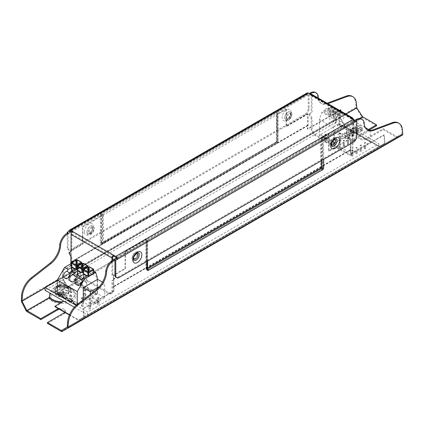 <?xml version="1.0" encoding="UTF-8"?>
<svg xmlns="http://www.w3.org/2000/svg" width="424" height="424" viewBox="0 0 424 424"><rect width="100%" height="100%" fill="white"/><g stroke="black" fill="none" stroke-linecap="round" stroke-linejoin="round"><path stroke-width="0.32" stroke-dasharray="2.12 1.59" d="M90.423 305.858A0.822 0.477 180 0 1 90.662 306.192A0.822 0.477 180 0 1 89.84 306.669A0.822 0.477 180 0 1 89.019 306.192A0.822 0.477 180 0 1 89.528 305.752A0.822 0.477 180 0 1 90.423 305.858M90.423 308.736A0.822 0.477 0 0 0 89.528 308.63A0.822 0.477 0 0 0 89.019 309.07A0.822 0.477 0 0 0 89.84 309.546A0.822 0.477 0 0 0 90.662 309.07A0.822 0.477 0 0 0 90.423 308.736M90.423 302.021A0.822 0.477 180 0 1 90.662 302.354A0.822 0.477 180 0 1 89.84 302.831A0.822 0.477 180 0 1 89.019 302.354A0.822 0.477 180 0 1 89.528 301.914A0.822 0.477 180 0 1 90.423 302.021M90.423 302.98A0.822 0.477 180 0 1 90.662 303.314A0.822 0.477 180 0 1 89.84 303.791A0.822 0.477 180 0 1 89.019 303.314A0.822 0.477 180 0 1 89.528 302.874A0.822 0.477 180 0 1 90.423 302.98M98.734 301.061A0.822 0.477 180 0 1 98.972 301.395A0.822 0.477 180 0 1 98.151 301.867A0.822 0.477 180 0 1 97.329 301.395A0.822 0.477 180 0 1 97.833 300.955A0.822 0.477 180 0 1 98.734 301.061M98.734 303.939A0.822 0.477 0 0 0 97.833 303.833A0.822 0.477 0 0 0 97.329 304.273A0.822 0.477 0 0 0 98.151 304.75A0.822 0.477 0 0 0 98.972 304.273A0.822 0.477 0 0 0 98.734 303.939M98.734 297.219A0.822 0.477 180 0 1 98.972 297.558A0.822 0.477 180 0 1 98.151 298.03A0.822 0.477 180 0 1 97.329 297.558A0.822 0.477 180 0 1 97.833 297.118A0.822 0.477 180 0 1 98.734 297.219M98.734 298.178A0.822 0.477 180 0 1 98.972 298.517A0.822 0.477 180 0 1 98.151 298.989A0.822 0.477 180 0 1 97.329 298.517A0.822 0.477 180 0 1 97.833 298.077A0.822 0.477 180 0 1 98.734 298.178M92.331 298.035L98.978 301.872L95.654 303.791L89.008 299.954L92.331 298.035L92.331 297.076L89.008 298.994L95.654 302.831L98.978 300.913L92.331 297.076M89.008 299.954L89.008 298.994M98.978 301.872L98.978 300.913M95.654 303.791L95.654 302.831M338.988 146.296L339.237 149.317L340.234 148.739L340.234 145.861L339.984 148.596L338.988 149.174L338.988 146.296L339.984 145.718M338.988 143.418L340.234 142.983L338.988 143.418L338.988 143.031L339.237 143.561M340.234 142.983L339.984 142.459L338.988 143.031M339.984 142.459L339.984 142.84M339.237 146.439L340.234 145.861M339.237 143.174L340.234 142.602M351.655 153.605L351.904 156.631L352.901 156.053L352.901 153.175L352.651 155.91L351.655 156.483L351.655 153.605L352.651 153.032M351.655 150.727L352.901 150.297L351.655 150.727L351.655 150.345L351.904 150.87M352.901 150.297L352.651 149.767L351.655 150.345M352.651 149.767L352.651 150.154M351.904 153.748L352.901 153.175M351.904 150.488L352.901 149.911M347.431 141.42L347.68 144.441L348.676 143.869L348.427 140.842L348.427 143.725L347.431 144.298L347.431 141.42L348.427 140.842M347.431 138.542L348.676 138.107L347.431 138.542L347.431 138.155L347.68 138.685M348.676 138.107L348.427 137.583L347.431 138.155M348.427 137.583L348.427 137.964M347.68 141.563L348.676 140.991M347.68 138.304L348.676 137.726M360.098 148.734L360.347 151.755L361.343 151.177L361.094 148.156L361.094 151.034L360.098 151.612L360.098 148.734L361.094 148.156M360.098 145.851L361.343 145.421L360.098 145.851L360.098 145.469L360.347 145.999M361.343 145.421L361.094 144.891L360.098 145.469M361.094 144.891L361.094 145.278M360.347 148.877L361.343 148.299M360.347 145.612L361.343 145.04M364.317 146.296L364.566 149.317L365.562 148.739L365.562 145.861L365.313 148.596L364.317 149.174L364.317 146.296L365.313 145.718M364.317 143.418L365.562 142.983L364.317 143.418L364.317 143.031L364.566 143.561M365.562 142.983L365.313 142.459L364.317 143.031M365.313 142.459L365.313 142.84M364.566 146.439L365.562 145.861M364.566 143.174L365.562 142.602M351.655 138.982L351.904 142.003L352.901 141.431L352.651 138.404L352.651 141.287L351.655 141.86L351.655 138.982L352.651 138.404M351.655 136.104L352.901 135.669L351.655 136.104L351.655 135.722L351.904 136.247M352.901 135.669L352.651 135.145L351.655 135.722M352.651 135.145L352.651 135.526M351.904 139.125L352.901 138.553M351.904 135.866L352.901 135.288M355.874 151.167L356.123 154.193L357.119 153.615L357.119 150.737L356.87 153.472L355.874 154.05L355.874 151.167L356.87 150.594M355.874 148.289L356.87 147.716L355.874 148.289L355.874 147.907L356.123 148.432M357.119 147.859L356.87 147.329L355.874 147.907M356.87 147.329L356.87 147.716M356.123 151.315L357.119 150.737M356.123 148.05L357.119 147.472M343.212 143.858L343.461 146.879L344.458 146.306L344.209 143.28L344.209 146.158L343.212 146.736L343.212 143.858L344.209 143.28M343.212 140.98L344.458 140.545L343.212 140.98L343.212 140.593L343.461 141.123M344.458 140.545L344.209 140.021L343.212 140.593M344.209 140.021L344.209 140.402M343.461 144.001L344.458 143.423M343.461 140.736L344.458 140.164M325.515 137.599L326.846 138.362L326.183 138.749L324.853 137.98L325.515 137.599L325.515 141.817L324.853 142.204L326.183 142.968L326.846 142.586L325.515 141.817M324.853 137.98L324.853 142.204M324.853 135.102L325.515 134.715L326.846 135.484L326.183 135.871L324.853 135.102L324.853 134.525L325.515 134.143L325.515 134.715M326.846 138.362L326.846 142.586M325.515 134.143L326.846 134.912L326.846 135.484M326.183 138.749L326.183 142.968M326.846 134.912L326.183 135.293L326.183 135.871M326.183 135.293L324.853 134.525M339.645 136.157L340.976 136.926L340.308 137.307L338.977 136.539L339.645 136.157L339.645 140.381L338.977 140.763L340.308 141.531L340.976 141.144L339.645 140.381M338.977 136.539L338.977 140.763M338.977 133.661L339.645 133.279L340.976 134.048L340.308 134.429L338.977 133.661L338.977 133.088L339.645 132.701L339.645 133.279M340.976 136.926L340.976 141.144M339.645 132.701L340.976 133.47L340.976 134.048M340.308 137.307L340.308 141.531M340.976 133.47L340.308 133.852L340.308 134.429M340.308 133.852L338.977 133.088M349.615 131.164L352.111 132.606L352.111 133.184L349.615 131.742L349.615 131.164L350.945 130.401L350.945 130.974L349.615 131.742M348.788 129.15L347.457 129.919L347.457 130.497L348.788 129.728L348.788 129.15L350.945 130.401M347.457 130.497L343.8 128.382L343.8 127.81L345.131 127.041L345.131 127.619L343.8 128.382M347.457 129.919L343.8 127.81M353.441 118.98L339.311 110.823L339.311 124.258L342.968 126.368L342.968 125.796L345.131 127.041M353.441 119.171L353.441 132.415L350.945 130.974M345.131 127.619L348.788 129.728M342.968 125.796L341.638 126.559L341.638 127.136L342.968 126.368M341.638 127.136L337.981 125.027L337.981 124.449L320.698 134.429L320.698 135.007L324.355 137.116L324.355 136.539L320.698 134.429M341.638 126.559L337.981 124.449M325.187 138.558L326.517 137.789L326.517 138.362L325.187 139.13L325.187 138.558L323.024 137.307L323.024 137.885L319.367 135.775L320.698 135.007M319.367 135.775L319.367 119.462L321.858 112.265L331.833 106.504L339.311 110.823M337.981 125.027L339.311 124.258M323.024 137.885L324.355 137.116M323.024 137.307L324.355 136.539M326.517 138.362L330.169 140.477L330.169 139.899L326.517 137.789M319.367 119.462L333.497 127.619L333.497 143.927L328.844 140.667L328.844 141.245L330.169 140.477M328.844 140.667L330.169 139.899M328.844 141.245L325.187 139.13M331.001 141.913L332.331 141.144L332.331 141.722L331.001 142.491M332.331 141.722L334.828 143.164L334.828 142.586L332.331 141.144M333.497 143.927L334.828 143.164M352.111 132.606L334.828 142.586M352.111 133.184L353.441 132.415M333.497 127.619L335.988 120.421L345.963 114.66L352.932 118.688M92.125 292.3L95.866 294.463L95.866 293.503L92.125 291.341L92.125 292.3L93.455 291.537L93.455 290.578L92.125 291.341M89.962 291.055L91.293 290.286L87.969 288.368L86.639 289.136L89.962 291.055L89.962 290.096L91.293 289.327L91.293 290.286M60.383 294.51L61.708 293.742L58.634 291.966L75.922 281.986L78.997 283.762L80.327 282.994L82.484 284.244L81.154 285.007L84.482 286.931L85.807 286.163L87.969 287.408L86.639 288.177L89.962 290.096M86.639 288.177L86.639 289.136M87.969 287.408L87.969 288.368M84.482 287.891L85.807 287.122L82.484 285.204L81.154 285.967L84.482 287.891L84.482 286.931M85.807 286.163L85.807 287.122M81.154 285.007L81.154 285.967M82.484 284.244L82.484 285.204M97.197 279.633L97.197 293.694L93.455 291.537M93.455 290.578L91.293 289.327M80.327 282.994L80.327 283.953L77.248 282.177L75.922 282.946L78.997 284.721L80.327 283.953M97.197 277.19L77.248 265.673L77.248 282.177M78.997 283.762L78.997 284.721M75.922 281.986L75.922 282.946M58.634 291.966L58.634 292.926L57.304 293.694M77.248 265.673L75.753 260.972L71.312 263.537M61.708 293.742L61.708 294.701L58.634 292.926M61.21 294.987L61.708 294.701M65.863 297.675L67.193 296.906L63.87 294.987L63.87 295.947L62.54 296.715M63.87 294.987L62.54 295.756M67.193 296.906L67.193 297.871L63.87 295.947M66.695 298.157L67.193 297.871M72.181 301.321L72.679 301.035L72.679 300.075L69.356 298.157L69.356 299.116L68.025 299.885M69.356 298.157L68.025 298.925M72.679 301.035L69.356 299.116M72.679 300.075L71.349 300.844M76.707 304.893L77.248 305.211L77.248 304.459M95.866 293.503L78.578 303.483L78.578 304.443L74.841 302.28L73.511 303.049M74.841 302.28L74.841 301.321L73.511 302.089M78.578 303.483L74.841 301.321M95.866 294.463L97.197 293.694M78.578 304.443L77.248 305.211M81.403 301.66L82.07 301.273L83.401 302.042L82.733 302.429L81.403 301.66L81.403 305.879L82.733 306.647L83.401 306.266L82.07 305.497L81.403 305.879M82.733 302.429L82.733 306.647M82.733 299.545L81.403 298.782L82.07 298.395L83.401 299.164L82.733 299.545L82.733 298.586L83.401 298.204L83.401 299.164M83.401 298.204L82.07 297.436L81.403 297.818L82.733 298.586M81.403 297.818L81.403 298.782M83.401 302.042L83.401 306.266M82.07 301.273L82.07 305.497M82.07 297.436L82.07 298.395M71.1 295.708L69.769 294.94L70.437 294.558L71.767 295.327L71.1 295.708L71.1 299.932L71.767 299.545L70.437 298.782L69.769 299.164L71.1 299.932M71.767 295.327L71.767 299.545M71.767 292.449L71.1 292.83L69.769 292.062L70.437 291.68L71.767 292.449L71.767 291.489L70.437 290.721L69.769 291.103L71.1 291.871L71.767 291.489M71.1 291.871L71.1 292.83M69.769 294.94L69.769 299.164M69.769 291.103L69.769 292.062M70.437 294.558L70.437 298.782M70.437 290.721L70.437 291.68M84.562 293.116L85.892 293.885L85.229 294.272L83.899 293.503L84.562 293.116L84.562 297.341L83.899 297.722L85.229 298.491L85.892 298.109L84.562 297.341M83.899 293.503L83.899 297.722M83.899 290.626L84.562 290.239L85.892 291.007L85.229 291.389L83.899 290.626L83.899 289.666L85.229 290.429L85.892 290.048L84.562 289.279L83.899 289.666M84.562 289.279L84.562 290.239M85.892 293.885L85.892 298.109M85.892 290.048L85.892 291.007M85.229 294.272L85.229 298.491M85.229 290.429L85.229 291.389M76.14 305.386L87.598 312L378.95 143.784L336.402 119.218L57.304 280.354M59.508 284.939A3.408 1.966 0 0 0 58.507 286.327A3.408 1.966 0 0 0 61.92 288.299A3.408 1.966 0 0 0 65.328 286.327A3.408 1.966 0 0 0 63.224 284.509A3.408 1.966 0 0 0 59.508 284.939M74.317 307.209L87.598 314.878L378.95 146.662L336.402 122.101L45.05 290.313M66.573 291.898A6.583 3.8 180 0 1 55.56 290.191A6.583 3.8 180 0 1 63.621 285.538A6.583 3.8 180 0 1 66.573 291.898M90.344 306.144L83.274 302.063L97.647 293.763L104.717 297.844L90.344 306.144L90.344 294.235M353.791 132.442L334.308 143.688L334.308 132.177L353.791 120.93L353.791 132.442L370.242 141.945L370.242 130.449M334.308 143.688L350.765 153.191L370.242 141.945M345.963 114.66L331.833 106.504M335.988 120.421L321.858 112.265M333.328 107.367L330.338 109.095L333.169 110.728L336.158 109M339.147 110.728L336.153 112.455L338.977 114.088L341.972 112.36M330.005 116.006L334.324 118.503L339.311 115.62L334.992 113.129L330.005 116.006L330.005 113.319L333.667 115.434L333.667 116.584L334.324 116.966L334.324 118.503M329.172 109.768L324.19 112.646L328.51 115.143L333.497 112.265L329.172 109.768L329.172 108.231L329.835 108.613L329.835 107.463L333.497 109.578L333.497 112.265M75.753 260.972L93.757 271.365M93.757 272.992A0.588 0.339 0 0 0 93.587 272.754L89.263 270.258A0.588 0.339 0 0 0 88.436 270.258L83.448 273.141A0.588 0.339 0 0 0 83.274 273.379M71.312 266.468A0.588 0.339 180 0 1 71.481 266.23L71.481 262.869L76.468 259.992M76.468 260.474L76.468 263.352L71.481 266.23M76.468 263.352A0.588 0.339 180 0 1 77.3 263.352L77.3 260.474A0.588 0.339 0 0 0 77.195 260.426M76.633 266.325L77.3 259.992L81.62 262.488L81.62 265.848L77.3 263.352M81.62 265.848A0.588 0.339 180 0 1 81.62 266.325L81.62 263.712M77.279 268.832L81.62 266.325M77.279 269.918A0.588 0.339 180 0 1 77.449 269.675L77.449 266.32L82.436 263.442M82.436 263.919L82.436 266.797L77.449 269.675M82.436 266.797A0.588 0.339 180 0 1 83.268 266.797L83.268 263.919A0.588 0.339 0 0 0 83.162 263.871M82.606 269.77L83.268 263.442L87.588 265.933L87.588 269.293L83.268 266.797M87.588 269.293A0.588 0.339 180 0 1 87.588 269.77L87.588 267.189M83.274 272.261L87.588 269.77M378.95 146.662L378.95 143.784M87.598 314.878L87.598 312M336.402 122.101L336.402 119.218M59.508 284.17A3.408 1.966 0 0 0 58.549 285.267A3.408 1.966 0 0 0 58.507 285.564A3.408 1.966 0 0 0 61.92 287.53A3.408 1.966 0 0 0 65.328 285.564A3.408 1.966 0 0 0 65.285 285.267A3.408 1.966 0 0 0 62.98 283.693A3.408 1.966 0 0 0 59.508 284.17M83.274 302.063L83.274 299.757M97.647 293.763L97.647 279.368M102.497 282.172L104.717 283.455L99.497 286.465M104.717 297.844L104.717 283.455M353.791 120.93L365.265 127.555M370.2 130.454L350.765 141.674L350.765 153.191M334.308 132.177L350.765 141.674M337.154 109.578L333.169 116.499L333.651 121.99L331.748 122.494L329.745 119.473L329.851 115.407L330.338 114.862L330.338 109.095M334.329 107.945L330.338 114.862M333.169 116.499L333.169 110.728M342.974 112.938L338.977 119.854L339.465 125.345L337.568 125.854L335.564 122.833L335.665 118.762L340.149 111.305M336.153 118.222L336.153 112.455M338.977 119.854L338.977 114.088M334.992 113.129L334.992 111.592L334.229 112.031L334.229 110.881L330.005 113.319M339.311 115.62L339.311 112.932L335.649 110.823L335.649 111.973L334.992 111.592M334.324 116.966L335.087 116.526L335.087 115.376L339.311 112.932M329.172 108.231L328.415 108.671L328.415 107.521L324.19 109.959L327.847 112.074L327.847 113.224L328.51 113.606L329.273 113.166L329.273 112.016L333.497 109.578M324.19 112.646L324.19 109.959M328.51 115.143L328.51 113.606M74.677 275.727L70.013 273.029L71.688 273.999L73.182 274.111L74.677 275.727L74.677 269.076M68.434 277.741A3.763 3.069 -60 0 0 69.78 280.831A3.763 3.069 -60 0 0 74.322 279.109A3.763 3.069 -60 0 0 73.543 274.317L73.182 274.111L73.543 274.317A3.763 3.069 -60 0 0 70.188 274.694M71.688 273.999L71.688 270.803M82.155 281.605A3.763 3.069 120 0 1 85.51 281.229L83.655 280.911L81.975 279.941L86.644 282.633L86.644 275.987M86.644 282.633L85.51 281.229A3.763 3.069 120 0 1 86.289 286.02A3.763 3.069 120 0 1 81.747 287.742A3.763 3.069 120 0 1 80.396 284.647M83.655 280.911L83.655 277.715M80.661 279.183L75.997 276.485L77.672 277.455L79.166 277.566L80.661 279.183L80.661 272.531M74.417 281.197A3.763 3.069 -60 0 0 75.763 284.287A3.763 3.069 -60 0 0 80.306 282.564A3.763 3.069 -60 0 0 79.527 277.773L79.166 277.566L79.527 277.773A3.763 3.069 -60 0 0 76.172 278.149M77.672 277.455L77.672 274.259M93.587 272.754L93.587 269.394L89.263 266.903L89.263 267.38A0.588 0.339 0 0 0 89.162 267.332M60.245 280.566A2.364 1.362 0 0 0 59.583 281.329A2.364 1.362 0 0 0 61.92 282.893A2.364 1.362 0 0 0 64.252 281.329A2.364 1.362 0 0 0 62.657 280.238A2.364 1.362 0 0 0 60.245 280.566M54.935 306.674L62.111 302.529L63.112 301.57M71.693 288.93L68.078 286.608C63.971 284.44 59.864 284.44 55.756 286.608A8.289 4.786 180 0 1 68.078 286.608A8.289 4.786 180 0 1 67.776 293.191A8.289 4.786 180 0 1 56.212 293.281A8.289 4.786 180 0 1 55.756 286.608L54.94 287.127L60.605 285.686L66.769 286.974A13.25 7.648 180 0 1 69.006 287.626L69.345 287.742A13.155 7.595 180 0 1 71.693 288.93A13.155 7.595 180 0 1 71.216 299.376A13.155 7.595 180 0 1 64.369 301.464M54.94 287.127L50.461 293.44M349.768 136.014L347.77 137.164L342.12 133.899L344.118 132.749L349.768 136.014L349.768 137.933L347.77 139.083L347.77 137.164M353.987 133.576L351.994 134.726L346.344 131.467L348.337 130.311L353.987 133.576L353.987 135.495L351.994 136.645L351.994 134.726M358.211 131.138L356.213 132.288L350.563 129.029L352.561 127.873L358.211 131.138L358.211 133.056L356.213 134.207L356.213 132.288M362.43 128.7L360.437 129.85L354.787 126.591L356.78 125.44L362.43 128.7L362.43 130.619L360.437 131.769L360.437 129.85M334.229 110.881L333.667 115.434M334.229 112.031L333.667 116.584M335.087 116.526L335.649 111.973M335.087 115.376L335.649 110.823M328.415 108.671L327.847 113.224M328.415 107.521L327.847 112.074M329.273 113.166L329.835 108.613M329.273 112.016L329.835 107.463M88.6 273.236L89.263 267.38L89.263 270.258M397.182 136.698L379.734 146.773L401.968 133.857L385.019 143.646L384.234 135.033L383.906 134.885L384.679 143.376L78.721 320.019L69.531 314.714M379.549 146.338L345.279 126.553L67.718 286.799L62.588 277.916L63.361 270.316L63.059 270.104M69.345 287.742L67.718 286.799M63.022 270.162L62.249 277.794L67.533 287.022L66.769 286.974L67.533 287.022M67.57 287.075L69.006 287.626L67.003 287.043M344.118 132.749L344.118 134.668L342.12 135.823L347.77 139.083M342.12 135.823L342.12 133.899M344.118 134.668L349.768 137.933M348.337 130.311L348.337 132.23L346.344 133.385L351.994 136.645M346.344 133.385L346.344 131.467M348.337 132.23L353.987 135.495M352.561 127.873L352.561 129.797L350.563 130.947L356.213 134.207M350.563 130.947L350.563 129.029M352.561 129.797L358.211 133.056M356.78 125.44L356.78 127.359L354.787 128.509L360.437 131.769M354.787 128.509L354.787 126.591M356.78 127.359L362.43 130.619M359.679 118.54L345.21 126.898L379.618 146.762L384.971 143.752L67.178 327.227M69.398 315.021L78.79 320.443L67.241 327.111L84.191 317.327L83.406 308.714L83.078 308.566L83.851 317.062L78.721 320.019M84.143 317.433L61.459 330.529L78.79 320.443M384.679 143.376L83.851 317.062M345.21 126.898L339.81 117.543L45.05 287.721M340.594 109.837L339.81 117.543L345.904 114.024M345.279 126.553L340.149 117.671L340.822 111.088M340.149 117.671L62.588 277.916M63.361 270.316L70.84 266.002L71.216 262.313A1.881 1.087 -120 0 0 71.227 262.149L71.227 255.365L70.893 254.76L70.893 256.748M339.99 110.611L307.681 129.262L308.057 125.573A1.881 1.087 -120 0 0 308.068 125.409L308.068 114.088L307.734 113.892L307.734 125.218A1.41 0.816 60 0 1 307.729 125.34L307.352 129.029L339.619 110.399M70.84 266.002L70.511 265.769L63.086 270.051M71.391 231.727L101.474 214.555A1.41 0.816 0 0 0 103.467 214.555L103.467 243.148A1.41 0.816 60 0 1 103.461 243.27L277.646 142.708A1.41 0.816 60 0 0 277.651 142.586L277.651 113.992A1.41 0.816 0 0 0 278.065 113.415A1.41 0.816 0 0 0 277.651 112.837L309.896 94.033M70.702 263.887L70.511 265.769M349.434 137.933L347.77 138.892L345.115 137.355L346.774 136.396L349.434 137.933L349.434 133.899L347.77 134.858L347.77 138.892M353.658 135.495L351.994 136.454L349.334 134.917L350.998 133.958L353.658 135.495L353.658 131.467L351.994 132.426L351.994 136.454M357.877 133.056L356.213 134.016L353.558 132.479L355.217 131.52L357.877 133.056L357.877 129.029L356.213 129.988L356.213 134.016M362.101 130.619L360.437 131.578L357.776 130.046L359.441 129.087L362.101 130.619L362.101 126.591L360.437 127.55L360.437 131.578M47.456 323.464L64.077 313.871A4.701 2.714 0 0 0 65.455 311.953A4.701 2.714 0 0 0 59.535 309.329M64.803 312.371A4.701 2.714 0 0 0 65.455 310.988A4.701 2.714 0 0 0 63.086 308.635A4.701 2.714 0 0 0 58.369 308.651M354.618 120.411L322.526 138.749A1.41 0.816 0 0 0 320.533 138.749L320.533 167.342A1.41 0.816 -120 0 0 320.539 167.475L146.354 268.037A1.41 0.816 60 0 1 146.349 267.904L146.349 239.311L125.409 251.4L125.075 251.209L125.075 268.482L113.441 275.197L113.775 276.225L113.441 286.523A1.881 1.087 -120 0 0 113.447 286.693L113.823 290.816L83.078 308.566M83.406 308.714L114.157 290.965L113.78 286.841A1.41 0.816 60 0 1 113.775 286.714L113.775 279.517L114.936 278.748L114.104 279.231L114.104 278.817L114.936 278.335L114.936 278.748M384.234 135.033L350.998 154.225L350.621 150.107A1.41 0.816 60 0 1 350.616 149.974L350.616 138.653L350.282 138.457L350.282 149.783A1.881 1.087 -120 0 0 350.288 149.958L350.664 154.076L383.906 134.885M114.157 290.965L113.823 290.816M368.546 129.447L359.923 134.429A4.701 2.714 0 0 0 359.197 134.97A4.701 2.714 0 0 0 358.545 136.348A4.701 2.714 0 0 0 360.914 138.706A4.701 2.714 0 0 0 365.631 138.685A4.701 2.714 0 0 0 366.569 138.266L383.19 128.673L398.316 137.403L402.572 134.943M307.681 129.262L307.352 129.029M350.998 154.225L350.664 154.076M401.931 133.958L384.971 143.752M318.355 98.119A16.451 9.498 120 0 0 321.615 103.588A16.451 9.498 120 0 0 327.821 103.737L327.98 103.679M291.876 114.03A5.072 2.931 120 0 0 291.638 112.689A5.072 2.931 120 0 0 285.75 114.634A5.072 2.931 120 0 0 287.006 120.713A5.072 2.931 120 0 0 291.876 114.03M86.915 232.363A5.072 2.931 -60 0 1 89.856 226.591A5.072 2.931 -60 0 1 93.858 226.877A5.072 2.931 -60 0 1 93.042 231.753A5.072 2.931 -60 0 1 89.225 234.901A5.072 2.931 -60 0 1 86.915 232.363M309.064 114.061L309.064 114.469L309.896 113.992L309.896 113.579L309.064 114.061L311.221 112.636L311.221 95.76L352.111 119.361L352.111 136.237L354.273 140.159L355.1 139.681L355.1 140.09L354.273 140.572L354.273 140.159M68.9 253.128L69.727 252.646L69.727 252.238L68.9 252.715M68.068 232.691L68.068 248.04A4.701 2.714 120 0 0 69.043 250.192A4.701 2.714 120 0 0 71.391 249.964L70.559 249.482A4.701 2.714 -60 0 1 68.211 249.715A4.701 2.714 -60 0 1 67.236 247.563L67.236 233.168M68.9 231.25L308.232 93.073L309.064 93.55L309.064 108.904A4.701 2.714 120 0 1 305.741 114.66L276.819 131.361L276.819 140.763A1.643 0.949 120 0 1 275.658 142.777L101.474 243.339A1.643 0.949 120 0 1 100.313 242.671L100.313 233.264L71.391 249.964M315.35 92.453A10.579 6.106 -60 0 1 317.375 95.58A16.451 9.498 120 0 0 320.783 103.112A16.451 9.498 120 0 0 326.989 103.26L327.821 103.737M352.18 96.312A16.451 9.498 -60 0 1 355.54 102.629L356.372 103.106M376.544 125.796L362.663 117.782A1.41 0.816 -120 0 1 361.958 117.035L356.287 108.221L355.54 102.629M66.372 288.076L71.131 289.963A12.397 7.155 180 0 1 70.681 299.81A12.397 7.155 180 0 1 50.382 297.372L55.576 288.119L56.392 287.599C60.075 285.681 63.759 285.681 67.443 287.599A7.436 4.293 180 0 1 67.178 293.503A7.436 4.293 180 0 1 56.8 293.583A7.436 4.293 180 0 1 56.392 287.599A7.436 4.293 180 0 1 67.443 287.599L71.131 289.963A12.397 7.155 180 0 0 66.457 288.092L55.581 288.119L58.247 287.048C60.828 286.645 63.536 286.99 66.372 288.076L66.181 287.313C58.194 283.333 49.55 288.325 49.004 297.229L48.776 297.849L26.224 310.866M345.115 137.355L345.115 133.327L347.77 134.858M345.115 133.327L346.774 132.368L346.774 136.396M346.774 132.368L349.434 133.899M349.334 134.917L349.334 130.889L351.994 132.426M349.334 130.889L350.998 129.93L350.998 133.958M350.998 129.93L353.658 131.467M353.558 132.479L353.558 128.451L356.213 129.988M353.558 128.451L355.217 127.492L355.217 131.52M355.217 127.492L357.877 129.029M357.776 130.046L357.776 126.013L360.437 127.55M357.776 126.013L359.441 125.053L359.441 129.087M359.441 125.053L362.101 126.591M362.663 117.782L67.877 287.97L67.257 288.198L66.828 287.424L67.877 287.97A14.103 8.141 180 0 1 71.889 301.109A14.103 8.141 180 0 1 49.136 298.793L48.776 297.849L49.725 298.321L50.382 297.372L49.004 297.229M398.316 137.403L397.776 137.715A1.41 0.816 -120 0 1 397.071 137.646L383.19 129.633L366.569 139.226A4.701 2.714 0 0 1 361.449 139.814A4.701 2.714 0 0 1 358.545 137.307A4.701 2.714 0 0 1 359.923 135.388L369.378 129.93M146.349 239.311A1.41 0.816 0 0 0 145.936 239.883A1.41 0.816 0 0 0 146.349 240.461L116.356 257.972M361.386 119.033A10.579 6.106 -60 0 1 363.41 122.16A16.451 9.498 120 0 0 366.818 129.691A16.451 9.498 120 0 0 367.248 129.914M398.221 122.891A16.451 9.498 -60 0 1 401.576 129.209L402.408 129.691M401.968 133.857L401.576 129.209M132.124 258.46A5.072 2.931 -60 0 1 136.994 251.782A5.072 2.931 -60 0 1 138.251 257.856A5.072 2.931 -60 0 1 132.362 259.806A5.072 2.931 -60 0 1 132.124 258.46M337.085 140.132A5.072 2.931 120 0 0 334.774 137.593A5.072 2.931 120 0 0 330.959 140.736A5.072 2.931 120 0 0 330.142 145.618A5.072 2.931 120 0 0 334.144 145.898A5.072 2.931 120 0 0 337.085 140.132M361.418 116.102L362.663 116.817M383.19 129.633L383.19 128.673M308.068 114.088L286.46 126.559L286.46 109.286L82.86 226.835L82.526 226.644L82.526 243.917L71.057 250.536M69.727 252.646L70.893 254.76L70.893 251.469L71.227 250.823L82.86 244.107L82.86 226.835M71.057 251.289L71.889 250.812L71.227 251.252L71.227 255.365L71.889 256.568L71.057 257.05M70.893 251.4L69.727 252.238M103.467 214.555L82.526 226.644M286.46 109.286L286.126 109.095L277.651 113.992M286.126 109.095L286.126 126.368L307.734 113.892M286.46 126.559L286.126 126.368M317.375 95.58L318.207 96.057M307.056 92.957A2.348 1.357 60 0 0 306.568 94.033L307.4 94.51L276.819 112.169A1.41 0.816 0 0 0 276.406 112.742A1.41 0.816 0 0 0 276.819 113.319L102.306 214.072A1.41 0.816 0 0 0 100.313 214.072L276.819 112.169L276.819 131.361L100.313 233.264L100.313 214.072L70.559 231.25L308.232 94.033A1.177 0.678 -120 0 0 307.644 93.974A1.177 0.678 -120 0 0 307.4 94.51M309.064 114.469L311.221 118.391L311.221 129.341A4.701 2.714 -120 0 0 314.55 135.102L348.788 154.866A4.701 2.714 -120 0 0 351.136 155.099A4.701 2.714 -120 0 0 352.111 152.947L352.943 152.47A4.701 2.714 60 0 1 351.968 154.622A4.701 2.714 60 0 1 349.615 154.389L315.376 134.62A4.701 2.714 60 0 1 312.053 128.864L312.053 117.909L309.896 113.992M354.273 140.572L352.111 141.998L352.111 152.947M309.896 113.579L311.221 112.636M312.053 112.153L312.053 95.278A2.348 1.357 120 0 0 311.566 94.202M355.1 139.681L352.943 135.76L352.943 118.884L312.053 95.278M355.1 140.09L352.943 141.515L352.943 152.47M311.221 118.391L312.053 117.909M71.057 263.686L71.057 268A4.701 2.714 -120 0 0 74.386 273.761L108.623 293.525A4.701 2.714 -120 0 0 110.971 293.758A4.701 2.714 -120 0 0 111.947 291.606L112.779 291.129L112.779 280.174L111.947 280.656L111.947 291.606M111.947 280.656L114.104 279.231M114.104 278.817L111.947 274.895L111.947 260.622M70.559 249.482L304.909 114.183A4.701 2.714 -60 0 0 308.232 108.422L308.232 93.073M26.929 311.614L49.725 298.321M119.091 277.503L118.259 277.02A4.701 2.714 -60 0 1 115.911 277.254M356.764 136.443L355.932 135.966L355.932 120.612M355.932 135.966A4.701 2.714 -60 0 1 352.609 141.722L323.687 158.417L323.687 139.226L354.273 121.571L355.1 122.048M118.259 277.02L323.687 158.417L323.687 159.376M116.6 258.788L147.181 241.134A1.41 0.816 0 0 0 147.594 240.556A1.41 0.816 0 0 0 147.181 239.984L321.694 139.226A1.41 0.816 0 0 0 323.687 139.226L147.181 241.134L147.181 261.285M350.616 138.653L329.008 151.124L329.008 133.852L320.533 138.749M329.008 133.852L328.674 133.661L125.075 251.209M363.41 122.16L364.243 122.637M125.409 251.4L125.409 268.673L113.775 275.388L113.775 276.225L114.936 278.335M111.947 274.895L112.779 274.418L113.441 275.621L113.441 279.734L112.779 280.174M352.111 141.998L352.943 141.515M352.943 135.76L352.111 136.237M328.674 133.661L328.674 150.933L350.282 138.457M329.008 151.124L328.674 150.933M82.86 244.107L82.526 243.917M71.889 250.812L71.889 233.937A1.177 0.678 -60 0 1 72.721 232.495L72.038 232.103M112.779 274.418L112.779 260.045M112.779 291.129A4.701 2.714 60 0 1 111.803 293.281A4.701 2.714 60 0 1 109.45 293.048L75.212 273.279A4.701 2.714 60 0 1 71.889 267.523L71.889 256.568M310.394 94.319L310.394 95.278L308.232 94.033M72.721 231.536L72.721 232.495L113.606 256.101M351.279 117.925L351.279 118.884A1.177 0.678 -60 0 1 351.867 118.826A1.177 0.678 -60 0 1 352.111 119.361M354.273 121.571A1.177 0.678 -120 0 0 353.441 120.13L310.394 95.278A1.177 0.678 -60 0 1 310.983 95.22A1.177 0.678 -60 0 1 311.221 95.76M125.409 268.673L125.075 268.482M113.775 275.388L113.441 275.197M57.261 287.483A6.583 3.8 0 0 0 55.337 290.17A6.583 3.8 0 0 0 59.397 293.678A6.583 3.8 0 0 0 66.573 292.857A6.583 3.8 0 0 0 68.497 290.17A6.583 3.8 0 0 0 64.437 286.656A6.583 3.8 0 0 0 57.261 287.483M61.035 296.286A11.437 11.39 180 0 0 62.8 296.286L62.8 295.464L63.266 295.194A11.718 9.567 180 0 0 65.275 294.855A11.437 3.302 64.8 0 0 65.275 293.837A11.718 9.567 -0 0 1 63.266 294.176L62.8 293.901L62.8 292.406A11.437 4.786 0 0 1 61.035 292.406L61.035 293.901L60.568 294.176A11.718 9.567 -0 0 1 58.56 293.837A11.437 3.302 -64.8 0 0 58.56 294.855A11.718 9.567 180 0 0 60.568 295.194L61.035 295.464L61.035 292.29L60.568 292.019L60.568 291.002L58.56 293.837M60.568 295.194L60.568 292.019L58.56 294.855M61.035 292.29L61.035 295.464L61.035 292.29L62.8 292.29L62.8 296.286M60.568 294.176L60.568 291.002L61.035 290.731L63.271 291.002L63.271 292.019L62.8 292.29L62.8 295.464M63.271 292.019L65.275 294.855M63.271 291.002L65.275 293.837M62.8 290.731L62.8 292.406M61.035 293.901L61.035 292.406M83.448 273.141L83.448 269.781L88.436 266.903M88.436 270.258L88.436 267.38M93.757 269.637A0.588 0.339 0 0 0 93.587 269.394A0.588 0.339 -60 0 0 93.466 269.129M81.79 262.726A0.588 0.339 0 0 0 81.62 262.488A0.588 0.339 -60 0 0 81.498 262.218M87.763 266.177A0.588 0.339 0 0 0 87.588 265.933A0.588 0.339 -60 0 0 87.466 265.663M83.57 269.51A0.588 0.339 -120 0 0 83.448 269.781M62.296 277.959L45.05 287.917M62.111 302.529A14.103 8.141 180 0 1 61.454 302.529M308.057 125.573L71.216 262.313M307.729 125.34L277.646 142.708A1.41 0.816 -120 0 1 277.36 143.233A1.41 1.41 0 0 0 278.065 142.008A1.41 0.816 0 0 0 277.651 141.436L277.651 112.837M339.81 117.522L62.249 277.773M277.651 112.646L277.651 141.24A1.643 0.949 -60 0 1 276.485 143.259L102.306 243.821A1.643 0.949 -60 0 1 101.14 243.148L101.474 243.148A1.41 0.816 120 0 0 101.765 243.795A1.41 1.41 0 0 0 103.175 243.795A1.41 0.816 60 0 0 103.461 243.27L70.888 262.08M64.077 313.871L64.077 312.912M350.621 150.107L320.539 167.475A1.41 0.816 -120 0 0 321.53 169.07L147.345 269.632A1.41 0.816 60 0 1 146.354 268.037L113.78 286.841M385.019 143.625L84.191 317.306M350.288 149.958L113.447 286.693M359.356 118.535L345.094 126.771M346.069 114.12L339.857 117.708M397.071 136.687L379.618 146.762M308.068 125.409L71.227 262.149M103.175 243.795A1.41 0.816 60 0 1 102.47 243.726L276.655 143.164A1.41 0.816 -120 0 0 277.36 143.233L103.175 243.795M307.734 125.218L277.651 142.586A1.41 0.816 0 0 0 278.065 142.008L278.065 113.415M101.474 214.555L101.474 243.148A1.41 0.816 0 0 0 103.467 243.148L70.893 261.958M101.14 214.555L101.14 243.148M355.932 107.277L21.2 300.531M356.287 108.221L21.428 301.554M361.958 117.035L66.828 287.424L66.181 287.313M397.071 137.646L61.337 331.478M322.86 138.749L322.86 167.342A1.643 0.949 120 0 1 321.694 169.356L147.515 269.918A1.643 0.949 120 0 1 146.349 269.251L146.349 240.652M146.349 269.251L146.349 269.055A1.41 0.816 0 0 1 145.936 268.482A1.41 0.816 0 0 1 146.349 267.904L113.775 286.714M350.616 149.974L320.533 167.342A1.41 0.816 -0 0 1 322.526 167.342A1.41 0.816 -60 0 1 321.53 169.07L321.694 169.356M350.282 149.783L113.441 286.523M359.923 135.388L359.923 134.429M366.569 139.226L366.569 138.266M276.485 143.259L101.765 243.795A1.41 0.816 120 0 0 102.47 243.726L102.306 243.821M277.582 112.742L277.582 141.34L276.655 143.164A1.41 0.816 120 0 0 277.651 141.436L277.651 141.24M291.267 115.339A3.037 1.754 120 0 0 288.044 115.052A3.037 1.754 120 0 0 288.044 119.351A3.037 1.754 120 0 0 291.267 115.339M89.188 232.013A3.037 1.754 -60 0 1 92.411 228.001A3.037 1.754 -60 0 1 92.411 232.299A3.037 1.754 -60 0 1 89.188 232.013M68.068 248.04L67.236 247.563M305.741 114.66L304.909 114.183M100.313 242.671A1.41 0.816 180 0 1 102.306 242.671L102.306 214.072M101.474 243.339A1.41 0.816 60 0 1 101.765 242.692A1.41 0.816 60 0 1 102.47 242.767L102.64 214.072M276.819 140.763A1.41 0.816 -0 0 0 276.406 141.34A1.41 0.816 -0 0 0 276.819 141.913L102.47 242.767L276.655 142.199A1.41 0.816 60 0 0 275.95 142.13L101.765 242.692L102.587 242.777L276.771 142.215L276.819 113.51M275.658 142.777A1.41 0.816 60 0 1 275.95 142.13L276.406 141.34L276.406 112.742M276.819 113.319L276.819 141.913L276.888 113.415M309.064 108.904L308.232 108.422M147.515 269.918L147.345 269.632A1.41 0.816 -60 0 1 146.64 269.701A1.41 0.816 -60 0 1 146.349 269.055L146.349 240.461M322.86 167.342L322.526 167.342L322.526 138.749M132.733 257.151A3.037 1.754 -60 0 1 135.956 253.144A3.037 1.754 -60 0 1 135.956 257.437A3.037 1.754 -60 0 1 132.733 257.151M334.812 140.482A3.037 1.754 120 0 0 331.589 140.196A3.037 1.754 120 0 0 331.589 144.489A3.037 1.754 120 0 0 334.812 140.482M71.889 233.937L112.779 257.543M71.057 268L71.889 267.523M84.344 231.928A6.365 3.673 -60 0 1 91.091 223.533A6.365 3.673 -60 0 1 91.091 232.532A6.365 3.673 -60 0 1 84.344 231.928M291.124 112.546A6.365 3.673 120 0 0 284.377 111.941A6.365 3.673 120 0 0 284.377 120.941A6.365 3.673 120 0 0 291.124 112.546M348.788 154.866L349.615 154.389M311.221 129.341L312.053 128.864M314.55 135.102L315.376 134.62M108.623 293.525L109.45 293.048M74.386 273.761L75.212 273.279M353.441 142.199L352.609 141.722M321.694 160.532L321.694 139.226M147.594 268.853A1.41 0.816 -120 0 0 147.345 268.673L147.594 268.53M147.181 239.984L147.112 268.482L147.594 269.155A1.41 0.816 0 0 0 147.181 268.577L147.345 268.673M147.181 239.788L147.181 268.387L147.594 268.148M147.112 239.883L147.181 268.387M321.36 160.722L321.36 139.226M115.768 257.352L353.441 120.13M87.021 231.663A4.145 2.396 -60 0 1 89.178 227.147A4.145 2.396 -60 0 1 92.474 226.792A4.145 2.396 -60 0 1 92.024 231.165A4.145 2.396 -60 0 1 88.462 233.746A4.145 2.396 -60 0 1 87.021 231.663M290.668 114.088A4.145 2.396 120 0 0 290.26 112.604A4.145 2.396 120 0 0 285.659 114.586A4.145 2.396 120 0 0 286.242 119.557A4.145 2.396 120 0 0 289.189 117.883A4.145 2.396 120 0 0 290.668 114.088M133.332 258.401A4.145 2.396 -60 0 1 134.811 254.612A4.145 2.396 -60 0 1 137.758 252.932L136.12 253.282C135.786 253.43 133.793 254.342 133.221 258.11L133.74 259.891A4.145 2.396 -60 0 1 133.332 258.401M335.538 138.743A4.145 2.396 120 0 0 331.976 141.325A4.145 2.396 120 0 0 331.526 145.697C330.45 144.679 330.81 142.809 332.617 140.09L335.538 138.743M88.356 231.531A3.037 1.754 -60 0 1 91.579 227.518A3.037 1.754 -60 0 1 91.579 231.817A3.037 1.754 -60 0 1 88.356 231.531M290.435 114.862A3.037 1.754 120 0 0 287.212 114.57A3.037 1.754 120 0 0 287.212 118.868A3.037 1.754 120 0 0 290.435 114.862M57.261 290.233A6.583 3.8 0 0 0 55.337 292.92A6.583 3.8 0 0 0 61.92 296.721A6.583 3.8 0 0 0 68.497 292.92A6.583 3.8 0 0 0 64.437 289.412A6.583 3.8 0 0 0 57.261 290.233M133.634 258.216A3.037 1.754 -60 0 1 133.565 257.633A3.037 1.754 -60 0 1 136.252 253.674M334.038 139.485A3.037 1.754 120 0 0 331.414 144.028M57.415 290.647A6.365 3.673 0 0 0 60.272 296.795A6.365 3.673 0 0 0 68.068 292.295A6.365 3.673 0 0 0 57.415 290.647M63.266 292.019L63.266 295.194M63.266 291.002L63.266 294.176M89.019 306.192L89.019 309.07M90.662 306.192L90.662 309.07M89.019 302.354L89.019 303.314M90.662 302.354L90.662 303.314M97.329 301.395L97.329 304.273M98.972 301.395L98.972 304.273M97.329 297.558L97.329 298.517M98.972 297.558L98.972 298.517M65.328 286.327L65.328 285.564M58.507 286.327L58.507 285.564M333.651 121.99L339.9 111.162M329.851 115.407L334.202 107.871M339.465 125.345L345.719 114.522M335.665 118.762L340.016 111.231M69.78 280.831L65.079 278.118M81.747 287.742L77.046 285.023M75.763 284.287L71.062 281.573M81.79 263.611L81.79 266.087M87.763 267.088L87.763 269.531M59.583 281.329L58.549 285.267M64.252 281.329L65.285 285.267M65.455 311.953L65.455 310.988M358.545 137.307L358.545 136.348M320.783 103.112L321.615 103.588M287.006 120.713C289.597 120.215 291.246 118.105 291.956 114.379L291.638 112.689M93.858 226.877C95.225 228.626 92.565 234.949 89.225 234.901M68.211 249.715L69.043 250.192M146.418 240.556L146.64 269.701A1.41 1.41 0 0 1 145.936 268.482L145.936 239.883M366.818 129.691L367.65 130.173M136.994 251.782C134.403 252.275 132.754 254.389 132.044 258.11L132.362 259.806M334.774 137.593C332.58 137.281 328.43 142.745 330.142 145.618M307.644 93.974L69.971 231.191M351.136 155.099L351.968 154.622M351.867 118.826L310.983 95.22M110.971 293.758L111.803 293.281M147.594 240.556L147.594 261.046M92.474 226.792L92.58 228.472C89.284 235.972 88.446 232.988 88.462 233.746C89.883 234.17 91.319 232.919 92.771 229.999L92.474 226.792M290.26 112.604L290.435 113.505C291.23 114.734 286.921 120.39 286.815 119.414L287.88 119.213C288.214 119.059 290.207 118.148 290.779 114.379L290.26 112.604M55.337 290.17L55.337 292.92C54.813 298.072 69.022 298.072 68.497 292.92L68.497 290.17"/><path stroke-width="0.64" d="M352.932 118.688L353.441 119.171A2.348 1.357 60 0 1 355.1 122.048L356.764 121.089L356.764 136.443A4.701 2.714 120 0 1 353.441 142.199L119.091 277.503A4.701 2.714 120 0 1 116.743 277.736A4.701 2.714 120 0 1 115.768 275.584L114.936 275.102L114.936 259.748L113.939 260.325A10.579 6.106 -60 0 0 106.625 271.371A16.451 9.498 120 0 1 97.011 290.154L78.027 304.983A16.451 9.498 -60 0 0 68.46 322.489L67.713 328.277L62.582 331.239L47.456 322.505L64.077 312.912A4.701 2.714 0 0 0 64.803 312.371L69.398 315.021M93.757 271.365L95.697 272.489L97.197 277.19L97.197 279.633M71.312 263.537L64.618 267.401L57.304 280.068L57.304 293.694L60.383 295.47L61.21 294.987M76.707 304.893L73.511 303.049L73.511 302.089L71.349 300.844L71.349 301.803L68.025 299.885L68.025 298.925L65.863 297.675L65.863 298.634L62.54 296.715L62.54 295.756L60.383 294.51L60.383 295.47M65.863 298.634L66.695 298.157M71.349 301.803L72.181 301.321M77.248 304.459L77.248 291.585L57.304 280.068M95.697 272.489L84.562 278.918L77.248 291.585M57.304 280.354L45.05 287.435L76.14 305.386M45.05 287.435L45.05 290.313L74.317 307.209M80.078 276.326L83.655 274.259L86.644 275.987L83.067 278.054L81.975 279.941A3.763 3.069 120 0 1 80.915 284.197A3.763 3.069 120 0 1 77.046 285.023A3.763 3.069 120 0 1 75.832 281.26A3.763 3.069 120 0 1 78.986 278.213L80.078 276.326L77.083 274.598L80.661 272.531L77.672 270.803L74.094 272.871L71.1 271.143L74.677 269.076L71.688 267.348L68.11 269.415L67.019 271.302A3.763 3.069 -60 0 0 63.865 274.349A3.763 3.069 -60 0 0 65.079 278.118A3.763 3.069 -60 0 0 68.948 277.285A3.763 3.069 -60 0 0 70.013 273.029L71.1 271.143M68.11 269.415L64.618 267.401M83.067 278.054L84.562 278.918M74.094 272.871L73.002 274.757A3.763 3.069 -60 0 0 69.849 277.805A3.763 3.069 -60 0 0 71.062 281.573A3.763 3.069 -60 0 0 74.931 280.741A3.763 3.069 -60 0 0 75.997 276.485L77.083 274.598M83.448 269.781A0.588 0.339 0 0 0 83.274 270.019L83.274 273.379A0.588 0.339 0 0 0 83.448 273.618L87.768 276.114A0.588 0.339 0 0 0 88.6 276.114L93.587 273.236A0.588 0.339 0 0 0 93.757 272.992L93.757 269.637A0.588 0.588 0 0 0 93.466 269.129A0.588 0.339 -60 0 0 93.169 269.155L89.215 266.871L88.658 271.763L93.169 269.155A0.588 0.339 60 0 1 93.587 269.876A0.588 0.339 0 0 0 93.757 269.637M71.481 266.712L75.801 269.203L75.801 265.848L71.481 263.352L71.481 266.712A0.588 0.339 180 0 1 71.312 266.468L71.312 263.113A0.588 0.339 0 0 0 71.481 263.352A0.588 0.339 -60 0 1 71.895 262.631L75.854 264.915L75.801 265.848M81.62 263.712L81.62 262.965L76.633 265.848L76.633 269.203L77.279 268.832M76.633 269.203A0.588 0.339 180 0 1 75.801 269.203M77.449 270.157L81.774 272.653L81.774 269.293L77.449 266.797L77.449 270.157A0.588 0.339 180 0 1 77.279 269.918L77.279 266.558A0.588 0.339 0 0 0 77.449 266.797A0.588 0.339 -60 0 1 77.868 266.076L81.821 268.36L81.774 269.293M87.588 267.189L87.588 266.415L82.606 269.293L82.606 272.653L83.274 272.261M82.606 272.653A0.588 0.339 180 0 1 81.774 272.653M90.344 294.235L90.344 291.754L83.274 287.668L97.647 279.368L102.497 282.172M83.274 299.757L83.274 287.668M99.497 286.465L90.344 291.754M365.265 127.555L370.2 130.454M67.019 271.302L70.013 273.029M70.188 274.694A3.763 3.069 -60 0 0 68.434 277.741M71.688 270.803L71.688 267.348M81.975 279.941L78.986 278.213M80.396 284.647A3.763 3.069 120 0 1 82.155 281.605M83.655 277.715L83.655 274.259M73.002 274.757L75.997 276.485M76.172 278.149A3.763 3.069 -60 0 0 74.417 281.197M77.672 274.259L77.672 270.803M89.162 267.332A0.588 0.339 0 0 0 88.436 267.38L87.768 273.236A0.588 0.339 0 0 0 88.6 273.236L88.658 271.763M76.468 259.992L75.801 266.325A0.588 0.339 0 0 0 76.633 266.325M77.195 260.426A0.588 0.339 0 0 0 76.468 260.474M82.436 263.442L81.774 269.77A0.588 0.339 0 0 0 82.606 269.77M83.162 263.871A0.588 0.339 0 0 0 82.436 263.919M64.369 301.464A13.155 7.595 180 0 1 63.112 301.57L54.935 306.287L54.935 306.674L58.369 308.651A4.701 2.714 0 0 0 57.431 309.07L40.81 318.668L26.818 310.527L22.069 301.183L22.424 295.91A16.451 9.498 -60 0 1 31.986 278.398L50.975 263.574A16.451 9.498 120 0 0 60.59 244.791A10.579 6.106 -60 0 1 67.898 233.746L71.391 231.727M50.461 293.44L49.136 297.834L26.929 310.654L25.684 309.933L26.224 310.866A1.41 0.816 -120 0 0 26.929 311.614L40.81 319.627L57.431 310.029L57.431 309.07M88.436 267.38L87.768 276.114M88.436 266.903L83.862 269.542A0.588 0.339 120 0 0 83.448 270.258L87.768 272.754M76.453 259.806L71.603 262.604A0.588 0.588 0 0 0 71.312 263.113A0.588 0.339 0 0 1 71.481 262.869A0.588 0.339 60 0 1 71.895 262.631L76.41 260.029L75.854 264.915M76.633 265.848L77.3 259.992M82.42 263.251L77.571 266.049A0.588 0.588 0 0 0 77.279 266.558A0.588 0.339 0 0 1 77.449 266.32A0.588 0.339 60 0 1 77.868 266.076L82.378 263.474L81.821 268.36M82.606 269.293L83.268 263.442M69.531 314.714L54.935 306.287M58.369 308.651L64.803 312.371M340.822 111.088L340.923 110.07L340.594 109.837L339.619 110.399M340.923 110.07L339.99 110.611M70.893 256.748L70.893 261.958A1.41 0.816 60 0 1 70.888 262.08L70.702 263.887M67.236 233.168L67.236 232.209L68.068 232.691L67.072 233.264A10.579 6.106 -60 0 0 59.758 244.314A16.451 9.498 120 0 1 50.143 263.092L31.159 277.921A16.451 9.498 -60 0 0 21.592 295.433L21.428 301.554L25.684 309.933M40.81 318.668L40.81 319.627M59.535 309.329A4.701 2.714 0 0 0 57.431 310.029M116.356 257.972L113.107 259.843A10.579 6.106 -60 0 0 105.793 270.894A16.451 9.498 120 0 1 96.179 289.671L77.195 304.501A16.451 9.498 -60 0 0 67.628 322.012L67.178 327.227L61.459 330.529M327.98 103.679L346.806 96.64A16.451 9.498 -60 0 1 353.012 96.789A16.451 9.498 -60 0 1 356.372 103.106L356.822 107.913L362.541 116.701L376.544 124.836L368.546 129.447M309.064 93.55L310.061 92.973L310.893 93.455A10.579 6.106 -60 0 1 316.182 92.93A10.579 6.106 -60 0 1 318.207 96.057A16.451 9.498 120 0 0 318.355 98.119M310.893 93.455L309.896 94.033M67.236 232.209L68.9 231.25A2.348 1.357 60 0 1 69.382 230.174A2.348 1.357 60 0 1 70.559 230.29L72.721 231.536A2.348 1.357 120 0 0 71.057 234.414L71.057 251.289L68.9 252.715L71.057 257.05L71.057 263.686M310.061 92.973A10.579 6.106 -60 0 1 315.35 92.453L316.182 92.93M353.012 96.789L352.18 96.312A16.451 9.498 -60 0 0 345.973 96.163L327.148 103.196M369.378 129.93L376.544 125.796L376.544 124.836M47.456 322.505L47.456 323.464L61.337 331.478A1.41 0.816 -120 0 0 62.042 331.547L62.582 331.239M356.102 119.557L356.929 120.034A10.579 6.106 -60 0 1 362.218 119.51L361.386 119.033A10.579 6.106 -60 0 0 356.102 119.557L354.618 120.411M367.248 129.914A16.451 9.498 120 0 0 373.025 129.839L373.857 130.316L392.841 123.22A16.451 9.498 -60 0 1 399.053 123.368A16.451 9.498 -60 0 1 402.408 129.691L402.8 134.339L68.068 327.593M399.053 123.368L398.221 122.891A16.451 9.498 -60 0 0 392.014 122.743L373.025 129.839M402.572 134.943L67.713 328.277L402.572 134.943L402.8 134.339M397.77 137.721A1.41 0.816 -120 0 0 397.776 137.715L62.042 331.547L397.776 137.715M71.057 250.536L70.893 251.4M69.727 231.727L70.559 231.25A1.177 0.678 -120 0 0 69.971 231.191A1.177 0.678 -120 0 0 69.727 231.727L68.9 231.25M59.758 244.314L60.59 244.791M72.721 231.536L113.606 255.142A2.348 1.357 120 0 0 111.947 258.02L111.947 260.622M116.743 277.736L115.911 277.254A4.701 2.714 -60 0 1 114.936 275.102M362.218 119.51A10.579 6.106 -60 0 1 364.243 122.637A16.451 9.498 120 0 0 367.65 130.173A16.451 9.498 120 0 0 373.857 130.316M356.929 120.034L355.932 120.612L356.764 121.089M105.793 270.894L106.625 271.371M114.936 259.748L115.768 260.23L355.1 122.048M112.779 260.045L112.779 257.543A1.177 0.678 -60 0 1 113.606 256.101L115.768 257.352A1.177 0.678 -120 0 1 116.6 258.788L117.432 259.271A2.348 1.357 60 0 0 115.768 256.393L353.441 119.171L351.279 117.925A2.348 1.357 120 0 1 352.455 117.808A2.348 1.357 120 0 1 352.943 118.884M69.382 230.174L307.056 92.957A2.348 1.357 60 0 1 308.232 93.073L351.279 117.925M72.038 232.103L70.559 231.25M352.455 117.808L311.566 94.202A2.348 1.357 120 0 0 310.394 94.319M115.768 256.393L113.606 255.142L113.606 256.101M115.768 260.23L115.768 275.584M87.821 271.826L83.862 269.542A0.588 0.339 -120 0 0 83.57 269.51A0.588 0.588 0 0 0 83.448 270.258L83.448 273.618M93.587 273.236L93.587 269.876L88.6 272.754M88.6 276.114L88.6 273.236M76.691 264.852L81.207 262.249A0.588 0.339 60 0 1 81.62 262.965A0.588 0.339 0 0 0 81.79 262.726L81.79 263.611M82.664 268.302L87.174 265.694A0.588 0.339 60 0 1 87.588 266.415A0.588 0.339 0 0 0 87.763 266.177L87.763 267.088M62.847 301.718A13.25 7.648 180 0 1 49.587 296.89M81.79 262.726A0.588 0.588 0 0 0 81.498 262.218A0.588 0.339 -60 0 0 81.207 262.249L77.248 259.965M83.252 263.23L87.466 265.663A0.588 0.339 -60 0 0 87.174 265.694L83.215 263.41M45.05 287.917L22.069 301.183M49.364 297.51L26.818 310.527M61.454 302.529A14.103 8.141 180 0 1 49.136 297.834M45.05 287.721L22.032 301.014M21.592 295.433L22.424 295.91M67.241 327.111L61.337 330.519M362.663 116.817L359.679 118.54M362.541 116.701L359.356 118.535M356.822 107.913L346.069 114.12M356.759 107.76L345.904 114.024M31.159 277.921L31.986 278.398M67.628 322.012L68.46 322.489M345.973 96.163L346.806 96.64M67.072 233.264L67.898 233.746M50.143 263.092L50.975 263.574M71.057 234.414L111.947 258.02M147.181 261.285L147.181 269.728A1.643 0.949 -60 0 0 148.342 270.401L322.526 169.839A1.643 0.949 -60 0 0 323.687 167.825L323.687 159.376M77.195 304.501L78.027 304.983M96.179 289.671L97.011 290.154M113.107 259.843L113.939 260.325M392.014 122.743L392.841 123.22M323.687 167.825A1.41 0.816 180 0 1 321.694 167.825L321.694 160.532M322.526 169.839A1.41 0.816 -120 0 0 321.53 168.111L321.36 160.722M147.594 268.53L321.53 168.111L321.36 167.825L147.594 268.148M148.342 270.401A1.41 0.816 -120 0 0 147.594 268.853M147.181 269.728A1.41 0.816 0 0 0 147.594 269.155L147.594 261.046M132.876 259.949A6.365 3.673 -60 0 1 139.623 251.554A6.365 3.673 -60 0 1 139.623 260.548A6.365 3.673 -60 0 1 132.876 259.949M339.656 140.561A6.365 3.673 120 0 0 332.909 139.962A6.365 3.673 120 0 0 332.909 148.957A6.365 3.673 120 0 0 339.656 140.561M70.559 230.29L308.232 93.073M147.181 268.387L147.345 268.673M137.758 252.932A4.145 2.396 -60 0 1 138.341 257.909A4.145 2.396 -60 0 1 133.74 259.891L133.565 258.99C132.903 256.038 138.876 251.427 137.758 252.932M336.979 140.826A4.145 2.396 120 0 0 335.538 138.743L334.033 139.491C329.188 146.1 332.188 145.331 331.526 145.697A4.145 2.396 120 0 0 334.822 145.342A4.145 2.396 120 0 0 336.979 140.826M136.252 253.674A3.037 1.754 -60 0 1 137.853 255.365A3.037 1.754 -60 0 1 135.897 258.757A3.037 1.754 -60 0 1 133.634 258.216M331.414 144.028A3.037 1.754 120 0 0 333.768 144.505A3.037 1.754 120 0 0 335.644 140.959A3.037 1.754 120 0 0 334.038 139.485M83.57 269.51L88.415 266.712M89.252 266.696L93.466 269.129M81.498 262.218L77.285 259.785M87.763 266.177A0.588 0.588 0 0 0 87.466 265.663"/></g></svg>
